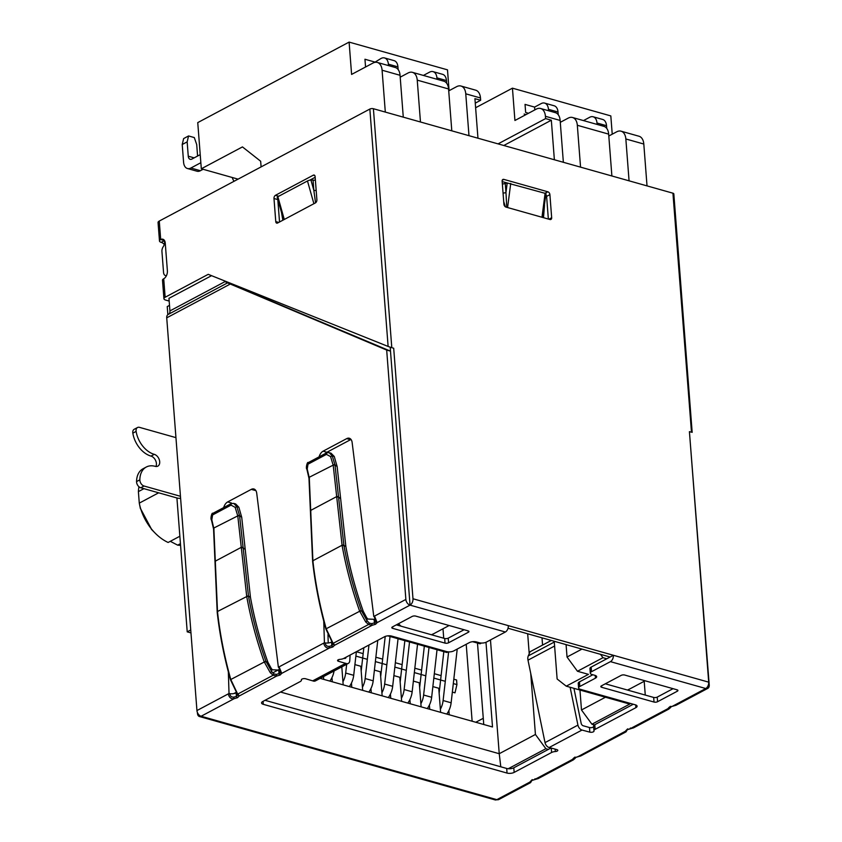 <?xml version="1.0" encoding="UTF-8"?>
<svg xmlns="http://www.w3.org/2000/svg" width="842" height="842" viewBox="0 0 842 842"><rect width="100%" height="100%" fill="white"/><g stroke="black" fill="none" stroke-linecap="round" stroke-linejoin="round"><path stroke-width="1.26" d="M197.586 156.044L196.712 144.571L194.302 137.572L188.566 135.951L183.63 138.583L182.219 144.508L187.156 141.877L188.261 156.191A5.052 3.126 -74.2 0 0 190.176 159.306A5.052 3.126 -74.2 0 0 191.902 159.064L200.228 154.633M200.849 162.716L190.881 168.021A10.104 6.262 105.8 0 1 187.429 168.516A10.104 6.262 105.8 0 1 183.588 162.285L182.219 144.508M187.429 168.516L196.975 171.21A10.104 6.262 -74.2 0 0 200.428 170.715L203.111 169.284M187.156 141.877L188.566 135.951M388.488 65.592L388.383 64.171L397.929 66.865L398.14 69.56M397.929 66.865A10.104 6.262 -74.2 0 0 394.098 60.635L384.541 57.94A10.104 6.262 105.8 0 1 388.383 64.171M374.543 62.434L381.089 58.435A10.104 6.262 105.8 0 1 384.541 57.94M374.511 61.94L364.954 59.245L365.554 67.002M548.574 110.734L548.458 109.323L558.014 112.018L558.225 114.712M558.014 112.018A10.104 6.262 -74.2 0 0 554.183 105.787L544.627 103.092A10.104 6.262 105.8 0 1 548.458 109.323M534.807 109.913L534.596 107.092L541.174 103.587A10.104 6.262 105.8 0 1 544.627 103.092M534.596 107.092L525.04 104.397L525.661 112.47L528.492 113.27M597.094 124.427L596.989 123.006L606.535 125.7L606.745 128.394M606.535 125.7A10.104 6.262 -74.2 0 0 602.704 119.469L593.147 116.775A10.104 6.262 105.8 0 1 596.989 123.006M583.474 120.585L589.695 117.27A10.104 6.262 105.8 0 1 593.147 116.775M234.223 181.198A10.104 6.262 105.8 0 1 232.339 177.525M423.389 75.433L429.609 72.128A10.104 6.262 105.8 0 1 433.062 71.633A10.104 6.262 105.8 0 1 436.903 77.853L446.449 80.548A10.104 6.262 -74.2 0 0 442.618 74.328L433.062 71.633M437.009 79.274L436.903 77.853M446.449 80.548L446.66 83.242M451.796 130.826L448.575 88.968A12.641 7.82 -74.2 0 0 443.776 81.179L412.443 72.349A12.641 7.82 105.8 0 1 417.243 80.137L420.463 121.995M560.277 122.332L568.213 118.112A12.641 7.82 105.8 0 1 572.528 117.501A12.641 7.82 105.8 0 1 577.328 125.279L608.661 134.12L611.881 175.978M580.548 167.137L577.328 125.279M468.983 135.678L465.763 93.82L480.477 97.967L480.656 100.272L474.92 98.661L477.961 138.214M448.723 90.873L456.648 86.652A12.641 7.82 105.8 0 1 460.974 86.031A12.641 7.82 105.8 0 1 465.763 93.82M560.141 120.438A12.641 7.82 -74.2 0 0 555.341 112.649L540.627 108.502A12.641 7.82 105.8 0 1 545.427 116.291L560.141 120.438L563.361 162.295M526.029 114.586L524.145 114.059M554.373 159.759L551.331 120.206L545.605 118.596L545.427 116.291M400.192 77.18L408.128 72.959A12.641 7.82 105.8 0 1 412.443 72.349M449.091 90.673L447.491 69.844L349.104 42.1L351.598 74.422L372.985 63.055A12.641 7.82 105.8 0 1 377.3 62.434L395.256 67.497A12.641 7.82 105.8 0 1 400.055 75.285L403.276 117.143M572.528 117.501L603.861 126.332A12.641 7.82 105.8 0 1 608.661 134.12M608.808 136.015L616.733 131.794A12.641 7.82 105.8 0 1 621.059 131.184A12.641 7.82 105.8 0 1 625.848 138.972L629.069 180.83M551.331 120.206L503.8 145.498M377.3 62.434A12.641 7.82 105.8 0 1 382.089 70.223L385.31 112.081M261.104 166.895L260.662 161.243L242.443 146.908L201.312 168.779L238.075 179.146M647.024 185.893L643.804 144.035A12.641 7.82 -74.2 0 0 639.015 136.246L621.059 131.184M540.627 108.502A12.641 7.82 105.8 0 0 536.312 109.113L514.925 120.49L512.441 88.168L475.625 107.744M480.477 97.967A12.641 7.82 -74.2 0 0 475.677 90.178L460.974 86.031M545.605 118.596L498.064 143.877M475.267 103.145L480.656 100.272M349.104 42.1L197.754 122.606L201.312 168.779M512.441 88.168L610.818 115.912L612.229 134.194M362.67 690.356L360.818 666.275L354.914 664.612M382.152 695.85L380.3 671.769L374.406 670.106M401.645 701.344L399.792 677.273L393.888 675.61M421.126 706.848L419.274 682.767L413.369 681.104M440.608 712.343L438.756 688.261L432.862 686.598M453.312 683.578L456.932 684.599L454.996 692.84L452.343 692.092M445.281 681.315L433.819 678.084M425.799 675.821L414.338 672.59M406.318 670.327L394.856 667.096M386.825 664.833L375.364 661.591M367.344 659.339L355.882 656.097M456.932 684.599L456.575 679.978L453.806 679.199M441.103 675.621L434.314 673.705M421.621 670.127L414.832 668.211M402.139 664.633L395.351 662.717M382.647 659.128L375.858 657.223M363.165 653.634L356.377 651.719L353.703 675.316L345.683 673.053A15.167 9.388 105.8 0 1 342.947 681.767M323.696 679.368L323.486 676.61M331.969 677.589L332.295 681.788M343.189 684.862L341.799 666.864M351.461 683.083L351.777 687.283M370.943 688.577L371.269 692.787M390.425 694.071L390.751 698.281M409.917 699.565L410.233 703.775M429.399 705.059L429.725 709.269M472.13 721.226L466.215 644.288M448.881 710.553L449.207 714.763M475.793 722.268L483.276 718.289M349.314 686.588A15.167 9.388 -74.2 0 0 353.703 675.316M345.683 673.053L346.672 664.275M427.252 708.575A15.167 9.388 -74.2 0 0 431.651 697.292L423.621 695.029L429.01 647.466M437.03 649.729L431.651 697.292M419.642 687.598L424.336 646.151M423.621 695.029A15.167 9.388 105.8 0 1 420.884 703.744M407.77 703.081A15.167 9.388 -74.2 0 0 412.159 691.798L404.139 689.535L409.528 641.972M417.548 644.235L412.159 691.798M400.16 682.104L404.855 640.646M404.139 689.535A15.167 9.388 105.8 0 1 401.402 698.25M388.288 697.586A15.167 9.388 -74.2 0 0 392.677 686.304L384.657 684.041L390.035 636.468M398.055 638.731L392.677 686.304M380.679 676.61L385.226 636.426M384.657 684.041A15.167 9.388 105.8 0 1 381.921 692.756M368.796 692.082A15.167 9.388 -74.2 0 0 373.195 680.81L365.165 678.547L368.964 645.014M377.774 640.33L373.195 680.81M361.186 671.116L363.839 647.74M365.165 678.547A15.167 9.388 105.8 0 1 362.428 687.261M329.832 681.094A15.167 9.388 -74.2 0 0 334.063 670.979M446.744 714.069A15.167 9.388 -74.2 0 0 451.133 702.796L443.113 700.533L448.618 651.887M457.217 649.077L451.133 702.796M439.135 693.092L443.818 651.645M443.113 700.533A15.167 9.388 105.8 0 1 440.377 709.238M144.045 486.013A5.052 3.41 -118 0 1 139.867 480.319A5.052 3.41 -118 0 1 139.846 479.835A22.292 15.061 -118 0 1 146.297 467.026A22.292 15.061 -118 0 1 155.202 466.342A6.568 4.442 62 0 0 157.822 466.142A6.568 4.442 62 0 0 159.706 461.742A6.568 4.442 62 0 0 154.275 454.343A22.292 15.061 -118 0 1 136.12 431.399A5.052 3.41 -118 0 1 136.067 430.904A5.052 3.41 -118 0 1 137.509 427.525A5.052 3.41 -118 0 1 139.53 427.368L175.946 437.64L180.451 496.285L144.045 486.013L140.751 487.76L177.167 498.032A5.052 2.021 -4.4 0 0 180.609 498.306M146.297 467.026L143.014 468.783A22.292 15.061 62 0 0 136.562 481.592A5.052 3.41 62 0 0 136.572 482.066A5.052 3.41 62 0 0 140.751 487.76M137.509 427.525L134.215 429.273A5.052 3.41 62 0 0 132.773 432.662A5.052 3.41 62 0 0 132.836 433.146A22.292 15.061 62 0 0 150.992 456.09A6.568 4.442 -118 0 1 156.412 463.489A6.568 4.442 -118 0 1 155.896 466.479M164.306 244.454A6.315 4.273 62 0 0 161.232 242.359L164.516 240.601A6.315 3.915 -74.2 0 0 164.516 240.601L164.611 241.759A5.052 3.126 105.8 0 1 163.274 246.632A5.052 3.126 -74.2 0 0 161.938 251.505L163.548 272.45A5.052 3.126 -74.2 0 0 165.464 275.566A5.052 3.126 -74.2 0 0 165.495 275.576A5.052 3.126 105.8 0 1 165.537 275.587A5.052 3.126 105.8 0 1 166.284 275.987M169.168 301.068L165.674 300.078A5.052 2.021 -4.4 0 1 163.927 298.721A5.052 2.021 -4.4 0 1 165.137 297.247L163.716 278.776A6.315 3.915 -74.2 0 0 167.39 270.819L165.253 243.117A6.315 3.915 -74.2 0 0 162.853 239.223A6.315 3.915 -74.2 0 0 160.696 239.528A5.052 2.021 175.6 0 0 159.485 240.991A5.052 2.021 175.6 0 0 161.232 242.359M332.758 642.604L326.212 628.753C319.886 606.166 315.455 583.653 312.929 561.235L309.288 477.951L307.225 469.015L308.014 464.184L326.464 454.375L330.569 456.596L333.2 465.237L342.136 545.7C346.051 567.392 351.861 589.158 359.587 610.997L365.702 621.943L367.101 620.807L361.281 610.418C353.598 588.663 347.799 566.982 343.904 545.384L334.99 464.921L332.232 455.869L329.138 452.649L326.622 452.849L308.172 462.668C307.435 461.153 305.499 468.278 306.877 469.226L308.972 478.267L312.624 561.54C315.14 583.948 319.56 606.44 325.875 628.995L333.148 644.162L334.495 645.309L333.443 643.172L368.575 624.49L365.702 621.943M237.339 693.355L230.792 679.505C224.467 656.918 220.046 634.405 217.52 611.976L213.879 528.702L211.816 519.767L212.605 514.936L231.045 505.126L235.16 507.347L237.791 515.988L246.717 596.452C250.632 618.133 256.452 639.909 264.167 661.749L270.282 672.695L271.682 671.558L265.872 661.17C258.178 639.404 252.389 617.733 248.495 596.136L239.57 515.672L236.812 506.621L233.729 503.4L231.203 503.6L212.763 513.409C212.016 511.894 210.09 519.03 211.458 519.967L213.563 529.018L217.204 612.292C219.72 634.7 224.14 657.181 230.466 679.747L237.739 694.913L239.086 696.06L238.023 693.924L273.155 675.242L270.282 672.695M369.354 623.143L368.575 624.49L372.08 625.322L371.722 623.648L369.354 623.143L367.101 620.807L366.712 617.723L363.302 611.418C355.577 589.684 349.767 568.034 345.862 546.49L337.137 466.542L334.263 456.48L332.232 455.869L330.569 456.596M334.263 456.48L331.064 453.217L329.138 452.649M273.934 673.895L273.155 675.242L276.66 676.063L276.302 674.4L273.934 673.895L271.682 671.558L271.303 668.474L267.882 662.17C260.157 640.425 254.347 618.786 250.442 597.241L241.717 517.293L238.854 507.231L236.812 506.621L235.16 507.347M238.854 507.231L235.655 503.958L233.718 503.4M551.289 640.446L530.071 651.729L528.281 655.886L554.289 642.046M570.108 687.261L577.928 725.12A5.052 3.41 62 0 0 582.011 730.046L549.11 747.538A5.052 3.41 -118 0 1 545.027 742.612L527.997 660.17A7.578 5.126 -118 0 1 528.281 655.886M689.714 435.482L709.227 684.988A5.052 3.41 -118 0 1 707.785 688.377A5.052 3.41 -118 0 1 705.764 688.524L610.439 661.644A5.052 3.126 -74.2 0 0 613.376 655.276L508.305 625.638A5.052 3.126 105.8 0 1 505.368 632.005L486.455 642.067A5.052 2.021 175.6 0 1 479.34 642.741L476.477 641.941A5.052 2.021 -4.4 0 0 469.362 642.604L453.733 650.919A5.052 2.021 175.6 0 1 446.628 651.592L391.604 636.078A5.052 2.021 -4.4 0 0 384.499 636.752L343.757 658.423A5.052 2.021 175.6 0 1 340.031 659.36A2.526 1.01 -4.4 0 0 337.558 660.57A2.526 1.01 -4.4 0 0 338.431 661.254L346.272 663.559A5.052 3.41 62 0 0 348.304 663.401L315.403 680.904A5.052 3.41 -118 0 1 313.371 681.062L305.53 678.747A2.526 1.01 -4.4 0 0 302.804 678.778A2.526 1.01 -4.4 0 0 301.373 679.82A2.526 1.01 -4.4 0 0 301.383 679.915A5.052 2.021 175.6 0 1 301.425 680.115A5.052 2.021 175.6 0 1 300.205 681.578L262.757 701.502A5.052 2.021 -4.4 0 0 261.546 702.965A5.052 2.021 -4.4 0 0 263.293 704.322L507.052 773.072A5.052 2.021 -4.4 0 0 514.157 772.398L551.605 752.485A5.052 2.021 175.6 0 1 555.331 751.538A2.526 1.01 -4.4 0 0 557.804 750.338A2.526 1.01 -4.4 0 0 556.93 749.654L549.794 747.643M348.304 663.401A5.052 3.41 62 0 0 349.756 660.76L350.125 655.034M669.253 707.722L670.337 706.322L670.39 707.712L668.727 709.143L668.958 707.49L667.801 708.722L668.727 709.143L667.801 708.722L630.216 728.709L626.795 729.751L627.658 728.867L625.153 731.403L626.016 731.866L627.311 729.709L633.594 727.825L630.216 728.709L630.395 728.004L630.216 728.709M573.844 758.474L574.918 757.074L574.981 758.463L573.307 759.894L573.549 758.232L572.381 759.473L573.307 759.894L572.381 759.473L534.796 779.46L531.376 780.502L532.239 779.618L529.734 782.155L530.597 782.607L531.891 780.46L538.175 778.576L534.796 779.46L534.986 778.755L534.796 779.46M345.704 663.391L312.803 680.894M227.55 282.891L386.678 350.062L405.865 599.43A5.052 3.41 -118 0 0 410.043 605.124L390.499 351.135L386.678 350.062M175.946 437.64L166.727 317.834A5.052 3.41 -118 0 1 168.168 314.455A5.052 3.41 -118 0 1 168.326 314.382L227.466 282.923M573.928 688.335L581.159 723.299A2.526 1.705 62 0 0 583.19 725.762L589.474 727.53L589.832 732.151L582.58 730.203M343.989 658.297L344.367 658.402A2.526 1.705 62 0 0 345.378 658.328A2.526 1.705 62 0 0 346.083 657.181M180.451 496.285L196.944 710.553A5.052 3.41 62 0 0 201.122 716.247A5.052 3.126 105.8 0 1 199.396 716.5A5.052 3.126 105.8 0 1 197.47 713.385L197.407 712.49M196.944 710.553L229.024 693.492L228.34 671.895M223.677 507.6A7.578 4.694 105.8 0 1 227.666 501.937L251.295 489.37A7.578 4.694 105.8 0 1 253.895 488.992A7.578 4.694 105.8 0 1 256.726 493.244L278.376 667.243L324.433 642.741L323.749 621.143M319.097 456.859A7.578 4.694 105.8 0 1 323.086 451.186L346.715 438.619A7.578 4.694 105.8 0 1 349.304 438.25A7.578 4.694 105.8 0 1 352.135 442.492L373.785 616.491L405.865 599.43M626.016 731.866L580.622 756.011L573.897 757.884L572.381 759.473M574.465 757.811A1.263 0.853 -118 0 1 573.897 757.884M199.396 716.5L495.107 799.9A5.052 3.126 -74.2 0 0 496.833 799.658A5.052 3.41 62 0 0 498.853 799.5L530.607 782.607M236.749 692.471L236.128 692.819A5.052 2.021 -4.4 0 1 229.855 693.671L228.287 693.882C229.129 697.481 231.045 699.102 234.023 698.755L237.57 697.639L239.086 696.06L276.66 676.063L280.091 675.021A1.263 0.853 -118 0 1 279.049 673.6L276.302 674.4M237.739 694.913L236.528 696.218A1.263 0.853 62 0 0 237.57 697.639M332.169 641.72L331.548 642.067A5.052 2.021 -4.4 0 1 325.265 642.92L323.696 643.13C324.549 646.73 326.464 648.351 329.433 648.003L332.853 646.961L334.495 645.309L372.08 625.322L375.5 624.269A1.263 0.853 -118 0 1 374.458 622.848L371.722 623.648M278.807 667.211L280.386 672.263A5.052 2.021 -4.4 0 1 279.176 673.537A1.263 0.853 62 0 0 280.218 674.958L281.723 673.379L279.112 666.853M333.148 644.162L331.937 645.467A1.263 0.853 62 0 0 332.979 646.888M374.227 616.46L375.795 621.522A5.052 2.021 -4.4 0 1 374.585 622.785A1.263 0.853 62 0 0 375.627 624.206L377.142 622.627L374.532 616.102M345.704 663.296L312.803 680.799M707.785 688.377L676.031 705.259L669.316 707.133L667.801 708.722M669.874 707.059A1.263 0.853 -118 0 1 669.316 707.133M168.168 314.455L227.487 282.901L225.056 281.596L169.926 310.919A5.052 3.41 -118 0 1 168.695 314.182M366.712 617.723L367.828 619.028L374.322 619.323L374.458 622.848L374.08 619.449M324.97 642.888L324.433 642.741M271.303 668.474L272.408 669.779L278.902 670.074L279.049 673.6L278.66 670.2M229.561 693.64L229.024 693.492M328.233 642.983L327.97 634.615M325.244 453.585A7.578 4.694 105.8 0 1 326.906 452.259L350.535 439.692A7.578 4.694 105.8 0 1 351.019 439.471M227.645 282.123L227.698 282.702L225.056 281.596M390.499 351.135L227.698 282.702M169.926 310.919L168.958 298.331L211.553 275.671M415.716 616.102L468.068 630.858A2.526 1.01 -4.4 0 1 468.941 631.542A2.526 1.01 -4.4 0 1 468.331 632.279L448.586 642.772A2.526 1.01 -4.4 0 1 445.029 643.109L392.688 628.353A2.526 1.01 -4.4 0 1 391.814 627.669A2.526 1.01 -4.4 0 1 392.425 626.932L412.17 616.439A2.526 1.01 -4.4 0 1 415.716 616.102M601.409 685.872L621.154 675.379A2.526 1.01 -4.4 0 1 624.711 675.042L677.052 689.808A2.526 1.01 -4.4 0 1 677.926 690.482A2.526 1.01 -4.4 0 1 677.315 691.219L657.581 701.712A2.526 1.01 -4.4 0 1 654.024 702.049L601.683 687.293A2.526 1.01 -4.4 0 1 600.809 686.609A2.526 1.01 -4.4 0 1 601.409 685.872M610.439 661.644L591.516 671.706A5.052 2.021 175.6 0 0 590.295 673.168A5.052 2.021 175.6 0 0 592.052 674.537L594.915 675.337A5.052 2.021 -4.4 0 1 596.662 676.705A5.052 2.021 -4.4 0 1 595.441 678.168L579.812 686.483A5.052 2.021 175.6 0 0 578.601 687.946A5.052 2.021 175.6 0 0 580.348 689.303L635.363 704.828A5.052 2.021 -4.4 0 1 637.11 706.185A5.052 2.021 -4.4 0 1 635.899 707.648L595.157 729.319A5.052 2.021 175.6 0 0 593.936 730.782A5.052 2.021 175.6 0 0 593.978 730.982A2.526 1.01 -4.4 0 1 593.999 731.088A2.526 1.01 -4.4 0 1 592.568 732.119A2.526 1.01 -4.4 0 1 589.832 732.151M163.927 298.721L162.495 280.249A5.052 2.021 -4.4 0 1 163.716 278.776M626.911 729.93L626.322 730.446M673.042 705.933L705.764 688.524A5.052 3.126 -74.2 0 0 708.701 682.157L613.376 655.276L591.168 667.085A5.052 2.021 175.6 0 0 589.947 668.548L590.295 673.168M592.831 674.758L579.464 681.862A5.052 2.021 175.6 0 0 578.243 683.325L578.601 687.946M633.279 704.238L594.799 724.699A5.052 2.021 175.6 0 0 593.578 726.172A5.052 2.021 175.6 0 0 593.621 726.362M593.621 726.646A2.526 1.01 -4.4 0 1 592.01 727.551A2.526 1.01 -4.4 0 1 589.474 727.53M551.026 747.991L513.799 767.788A5.052 2.021 -4.4 0 1 506.695 768.462L265.019 700.302M374.848 618.986A5.052 2.021 -4.4 0 1 374.322 619.323M325.265 642.92C325.549 645.319 326.812 646.467 329.075 646.372L329.433 648.003L281.723 673.379A1.263 1.147 -170.6 0 1 280.386 672.263M279.428 669.737A5.052 2.021 -4.4 0 1 278.902 670.074M229.855 693.671C230.129 696.071 231.403 697.218 233.666 697.113L234.023 698.755L201.122 716.247L496.833 799.658L529.734 782.155A1.263 1.147 9.4 0 0 530.892 781.218L531.491 780.681M673.053 688.672L657.223 697.102A2.526 1.01 -4.4 0 1 653.666 697.439L605.324 683.799M464.068 629.732L448.228 638.152A2.526 1.01 -4.4 0 1 444.681 638.489L396.329 624.859M508.305 625.638L412.98 598.757A5.052 3.126 105.8 0 1 410.043 605.124L377.142 622.627A1.263 1.147 -170.6 0 1 375.795 621.522M692.166 432.346L673.821 193.881A2.526 1.01 -4.4 0 0 672.937 193.197L691.471 432.009M369.849 109.06L388.12 346.451L391.793 347.693L373.406 108.723A2.526 1.01 -4.4 0 0 369.849 109.06L159.275 221.057A5.052 2.021 175.6 0 0 158.054 222.52L159.485 240.991M388.12 346.451L208.227 274.334L165.137 297.247M412.98 598.757L393.698 348.23L391.793 347.693M313.287 175.189L275.45 195.312A2.526 1.568 -74.2 0 0 273.987 198.501L275.766 221.593A2.526 1.568 -74.2 0 0 276.723 223.151A2.526 1.568 -74.2 0 0 277.586 223.025L315.424 202.901A2.526 1.568 -74.2 0 0 316.887 199.712L315.118 176.62A2.526 1.568 -74.2 0 0 314.15 175.062A2.526 1.568 -74.2 0 0 313.287 175.189L314.824 175.62M309.782 180.167L315.161 177.304M279.533 221.993L277.807 199.575A2.526 1.568 105.8 0 1 277.797 199.322M390.193 347.199L409.686 600.504M508.021 628.237L610.082 657.023M691.335 432.178L689.419 431.641L708.701 682.157M506 207.1L549.942 219.499A2.526 1.705 62 0 0 550.952 219.415A2.526 1.705 62 0 0 551.668 217.731L549.9 194.639A2.526 1.705 62 0 0 547.805 191.787L503.874 179.399A2.526 1.705 62 0 0 502.863 179.472A2.526 1.705 62 0 0 502.137 181.167L503.916 204.259A2.526 1.705 62 0 0 506 207.1M502.169 181.598L546.005 193.576L542.585 217.425M545.879 194.544A2.526 1.705 -118 0 1 546.605 196.386L548.352 219.046M672.937 193.197L373.406 108.723M313.898 203.711L307.477 180.967L277.86 196.712L284.28 219.457M283.565 219.773L277.228 197.323A2.526 0.568 -15.8 0 1 277.86 196.712M307.477 180.967A2.526 0.568 -15.8 0 1 310.919 180.009L313.045 180.062L313.834 190.334L310.919 180.009M315.561 202.817L313.834 190.334A2.526 1.01 -4.4 0 0 316.171 190.387M502.348 183.851A2.526 1.01 -4.4 0 0 504.99 183.524A2.526 1.01 175.6 0 0 505.263 183.388L507.2 183.009L505.968 192.492L506.758 207.321M281.481 212.373L282.838 220.225M315.382 180.114A2.526 1.01 -4.4 0 1 313.624 180.167A2.526 1.01 -4.4 0 1 313.045 180.062M503.042 192.944A2.526 1.01 175.6 0 0 505.968 192.492L505.263 183.388M503.705 201.564L505.358 206.795M543.511 217.689L544.479 205.269M143.94 488.665L138.393 491.612A41.7 28.175 -118 0 1 138.951 486.75M138.393 491.612L139.277 503.127L158.654 492.812M151.739 529.65L140.309 508.168M180.556 545.269A41.7 28.175 -118 0 1 177.651 545.153L170.305 541.311M179.862 536.238L168.126 542.469A41.7 28.175 -118 0 1 155.044 533.018A41.7 28.175 -118 0 1 139.362 503.537A41.7 28.175 -118 0 1 139.277 503.127M177.651 545.153L180.43 543.679M483.75 724.509L477.488 643.056M472.667 641.699L480.045 643.783L481.435 643.046M581.948 649.087L567.034 657.023L577.475 671.263L588.453 674.358L566.245 686.167L557.13 678.999L554.236 641.278M566.077 644.614L567.034 657.023M320.171 678.368L492.507 726.972L485.992 642.288M387.804 635.847L446.849 652.497L448.07 651.855M490.476 639.931L499.232 753.716L535.428 734.466L530.734 673.411M529.218 653.718L527.681 633.784M579.959 690.04L581.485 709.974L591.926 724.215L594.441 724.92M542.564 645.077L542.006 637.826M535.428 734.466L545.869 748.706L548.352 749.412M581.485 709.974L605.451 697.229M190.966 632.91L187.219 631.847L190.745 629.974M167.853 314.655L167.232 306.583L169.505 305.383M187.219 631.847L176.915 497.959M280.544 692.04L499.232 753.716L500.79 766.788M508.242 768.725L545.869 748.706M591.926 724.215L629.763 704.08L566.245 686.167M577.475 671.263L602.967 657.697L600.493 654.318M233.823 693.576L236.549 692.135M272.755 672.874L279.302 669.39M602.967 657.697L606.787 658.77M443.723 638.225L442.997 628.774M645.267 695.071L644.204 681.283M398.455 623.722A42.963 29.028 62 0 0 401.097 626.206M433.756 633.689L431.42 634.752A42.963 29.028 62 0 0 433.756 633.689L449.123 625.522M629.753 688.966L627.416 690.03A42.963 29.028 62 0 0 629.753 688.966L645.119 680.799M194.165 157.864L188.261 156.191M200.428 170.715L190.881 168.021M448.575 88.968L417.243 80.137M382.089 70.223L400.055 75.285M643.804 144.035L625.848 138.972M150.992 456.09L154.275 454.343M132.836 433.146L136.12 431.399M308.014 464.184L308.677 462.626M309.351 477.856L309.214 477.288L334.874 464.279M326.464 454.375L326.622 452.849M212.605 514.936L213.268 513.378M213.942 528.597L213.805 528.039L239.454 515.03M231.045 505.126L231.203 503.6M214.015 529.271L213.879 528.702M237.791 515.988L239.57 515.672L241.717 517.293M309.424 478.519L309.288 477.951M333.2 465.237L334.99 464.921L337.137 466.542M310.666 510.431L310.824 511.189L310.666 510.431L336.653 496.612L338.452 496.496M215.257 561.182L215.405 561.94L215.257 561.182L241.233 547.363L243.033 547.247M215.394 562.414L215.236 561.656M241.254 547.826L243.054 547.7L245.011 549.289M310.814 511.662L310.656 510.905M336.674 497.075L338.463 496.948L340.421 498.538M313.013 561.319L312.877 560.761L342.052 545.248L343.831 544.932M217.594 612.071L217.468 611.513L248.411 595.683M217.646 612.534L217.52 611.976M246.717 596.452L248.495 596.136L250.442 597.241M313.066 561.782L312.929 561.235M342.136 545.7L343.904 545.384L345.862 546.49M527.997 660.17L554.594 646.024M326.212 628.753L361.281 610.418M230.792 679.505L265.872 661.17M264.335 662.222L266.03 661.612L267.882 662.17M359.755 611.471L361.45 610.86L363.302 611.418M346.272 663.559L313.371 681.062M577.928 725.12L545.027 742.612M549.11 747.538L582.011 730.046M136.562 481.592L139.846 479.835M573.16 759.968L538.175 778.576M668.58 709.217L633.594 727.825M166.727 317.834L229.982 284.196M668.958 707.775L669.937 707.027A1.263 0.853 -118 0 1 669.443 707.069M338.431 661.254L338.316 659.76M573.539 758.526L574.528 757.779A1.263 0.853 -118 0 1 574.023 757.821M627.227 729.74A1.263 0.853 -118 0 1 627.174 729.782L626.311 730.467A1.263 1.147 9.4 0 1 625.153 731.403L577.549 756.874L574.528 757.779M627.29 729.719L627.174 729.782A1.263 0.853 -118 0 1 626.669 729.825M331.79 641.941L331.811 645.53A1.263 0.853 62 0 0 332.853 646.961M331.548 642.067L331.811 645.53A5.052 2.021 -4.4 0 1 329.075 646.372M236.381 692.692L236.402 696.281A1.263 0.853 62 0 0 237.444 697.702M236.128 692.819L236.402 696.281A5.052 2.021 -4.4 0 1 233.666 697.113M231.487 503.011L227.666 501.937M255.115 490.444L251.295 489.37M326.906 452.259L323.086 451.186M350.535 439.692L346.715 438.619M531.818 780.492A1.263 0.853 -118 0 1 531.249 780.576M577.633 756.684L580.612 756.011M505.368 632.005L410.043 605.124M591.168 667.085L591.516 671.706M595.231 675.442L595.441 678.168M579.464 681.862L579.812 686.483M635.689 704.922L635.899 707.648M594.799 724.699L595.157 729.319M555.152 749.148L555.331 751.538M551.268 748.054L551.605 752.485M513.799 767.788L514.157 772.398M506.695 768.462L507.052 773.072M263.062 701.344L263.293 704.322M657.223 697.102L657.581 701.712M677.315 691.219L677.21 689.851M653.666 697.439L654.024 702.049M601.567 685.798L601.683 687.293M445.029 643.109L444.681 638.489M392.572 626.858L392.688 628.353M468.226 630.911L468.331 632.279M448.228 638.152L448.586 642.772M159.275 221.057L160.696 239.528L164.516 240.601M275.45 195.312L278.744 196.239M278.713 222.425L275.766 221.593M277.807 199.575L273.987 198.501M502.232 180.272L503.874 179.399M545.258 193.144L547.805 191.787M546.605 196.386L549.9 194.639M548.9 219.204L551.668 217.731M507.589 207.553L510.736 183.409M541.974 217.257L545.121 193.102M397.782 624.09L399.55 625.764M671.516 706.427L670.39 707.712M576.096 757.179L574.981 758.463M633.416 727.93L668.822 709.08M537.996 778.682L573.413 759.821M676.031 705.259L669.937 707.027M531.881 780.471L530.892 781.218M593.578 726.172L593.936 730.782M151.35 529.25L155.044 533.018M140.414 508.705L139.362 503.537"/></g></svg>
